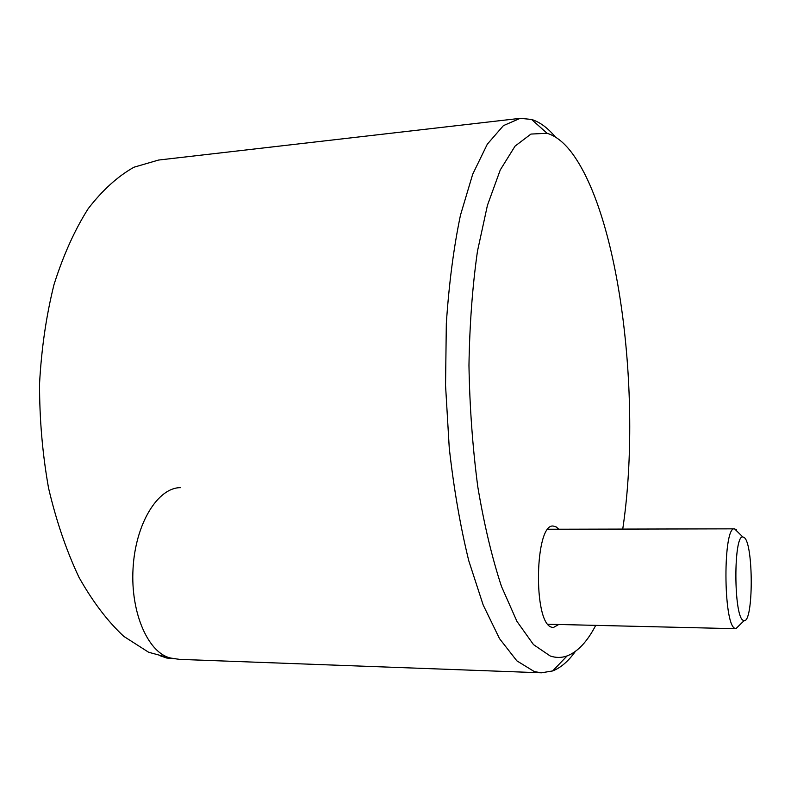 <?xml version="1.0" encoding="UTF-8"?>
<svg xmlns="http://www.w3.org/2000/svg" width="791" height="791" viewBox="0 0 791 791"><rect width="100%" height="100%" fill="white"/><g stroke="black" fill="none" stroke-linecap="round" stroke-linejoin="round"><path stroke-width="1.19" d="M622.744 529.09C641.748 402.243 621.014 221.806 573.267 154.769C564.982 143.23 556.261 136.072 547.115 133.293L530.959 134.065L515.079 146.098L500.278 169.917L487.434 205.324L477.457 251.241C472.454 286.461 469.617 324.528 468.964 365.442C469.676 406.94 472.623 447.399 477.794 486.821C484.122 524.482 492.022 557.695 501.484 586.447L516.928 621.36L533.49 644.606L550.259 656.016C556.043 657.924 561.659 657.894 567.107 655.917C577.776 651.784 587.317 641.6 595.732 625.365M575.364 651.438C568.373 661.236 560.809 667.733 552.662 670.936L541.42 672.805L534.321 671.589L516.849 660.841L499.507 638.624L483.163 604.957L468.737 560.651C460.332 526.361 453.836 488.779 449.248 447.933L445.551 385.405L446.322 323.479C449.001 283.623 453.708 247.524 460.461 215.201L472.702 174.218L487.315 144.18L503.432 125.621L520.211 118.334L531.562 119.441C539.848 122.051 547.807 127.924 555.44 137.061M541.42 672.805L179.953 659.387L170.451 658.171L148.639 652.259L123.742 636.34C107.546 621.232 92.636 601.575 79.001 577.351C66.434 550.763 56.29 521.012 48.558 488.106C42.487 454.004 39.481 419.2 39.55 383.704C41.448 348.613 46.273 315.53 54.045 284.463C63.31 255.256 74.67 230.023 88.127 208.775C102.454 190.176 117.74 176.324 133.966 167.217L158.566 160.049L520.211 118.334M558.762 529.228L556.192 526.915L553.413 526.094C534.874 522.525 532.798 622.735 551.584 627.194L553.305 627.56L558.753 624.485M743.164 620.342L744.104 620.658C753.546 622.487 753.596 544.208 744.301 537.583L742.937 536.951C733.445 534.093 733.554 616.416 743.164 620.342L744.104 620.658C753.546 622.487 753.596 544.208 744.301 537.583L742.838 536.951C733.405 534.706 733.613 616.466 743.164 620.342M180.595 487.661C158.032 487.355 135.518 523.316 133.056 568.363C130.327 613.391 148.817 654.434 171.687 658.221L175.345 658.646M159.762 655.64L166.782 658.043L172.458 658.537M736.609 529.921L734.552 528.853C722.964 525.738 723.093 624.03 734.849 628.341L735.946 628.707L739.605 625.019M567.107 655.917L552.662 670.936M547.115 133.293L531.562 119.441M547.926 624.228L735.946 628.707M744.104 620.658L735.877 628.697M742.838 536.951L734.552 528.853M548.015 529.248L734.612 528.843"/></g></svg>
